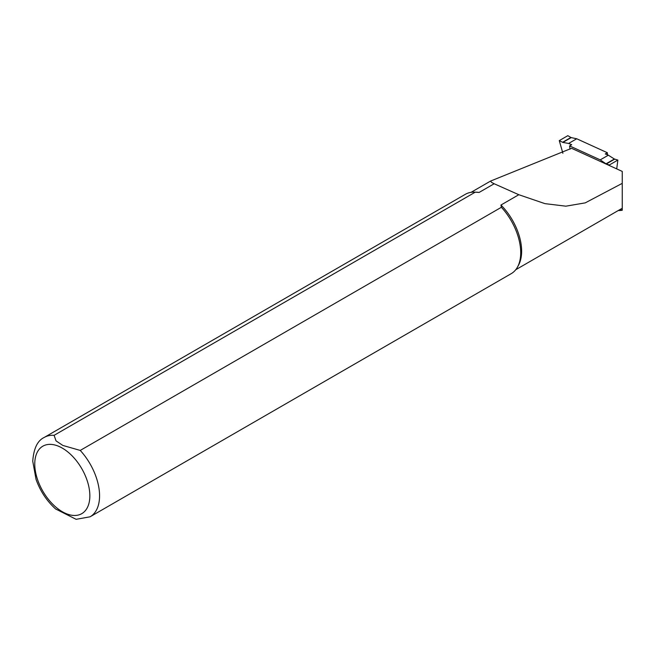 <?xml version="1.0" encoding="UTF-8"?>
<svg xmlns="http://www.w3.org/2000/svg" width="655" height="655" viewBox="0 0 655 655"><rect width="100%" height="100%" fill="white"/><g stroke="black" fill="none" stroke-linecap="round" stroke-linejoin="round"><path stroke-width="0.98" d="M607.455 154.826L607.365 152.738L576.727 138.77L568.614 143.453L562.866 142.413L559.272 140.62L562.891 153.295M576.727 138.77L571.209 137.599A1.375 0.794 60 0 1 570.923 137.476L567.811 135.683L559.272 140.62M570.022 149.184L569.604 145.901L571.684 144.698L568.614 143.453M569.604 145.901L600.234 159.869L605.99 163.832A1.375 0.794 -120 0 0 606.284 163.987L609.33 164.995L609.289 165.502M600.234 159.869L608.348 155.186L614.341 159.018L617.87 160.066L616.715 168.892M609.33 164.995L617.87 160.066M607.365 152.738L605.277 153.95L608.348 155.186M515.739 269.729L622.25 208.233L622.25 210.247A53.62 30.957 60 0 1 618.255 210.542M622.25 183.359L622.25 171.413L571.553 148.3L490.57 181.067L491.512 182.344L494.165 183.752L479.133 192.431L475.227 192.185L54.095 435.329L56.035 440.872L62.847 445.441L80.237 450.427L501.378 207.283L500.952 205.031L518.817 194.715L544.911 203.631L565.879 206.178L585.234 202.87L622.25 183.359L622.25 208.233M500.952 205.031A44.679 25.799 60 0 1 518.498 265.242L517.491 267.076A45.825 26.462 60 0 1 511.219 273.659L90.079 516.803A45.825 26.462 60 0 0 80.237 450.427M54.095 435.329A45.825 26.462 60 0 0 44.253 437.425L465.394 194.281A45.825 26.462 60 0 1 474.228 192.144L476.316 192.185A44.679 25.799 60 0 1 479.133 192.431M494.165 183.752L518.817 194.715M501.378 207.283A45.825 26.462 60 0 1 517.491 267.076M474.228 192.144A45.825 26.462 60 0 1 475.227 192.185M90.079 516.803L76.111 519.317L55.569 508.943M570.923 137.476L562.555 142.307M571.209 137.599L562.866 142.413M606.284 163.987L614.652 159.157M605.99 163.832L614.341 159.018M622.25 210.009A49.264 28.443 60 0 1 619.63 209.739M34.764 464.018A38.956 22.491 60 0 1 76.078 460.326A38.956 22.491 60 0 1 76.078 515.411A38.956 22.491 60 0 1 34.764 464.018M471.051 192.341L490.57 181.067M44.253 437.425C37.507 440.553 33.675 448.487 32.75 461.21L36.058 479.427C40.291 491.209 46.849 501.1 55.732 509.091"/></g></svg>

